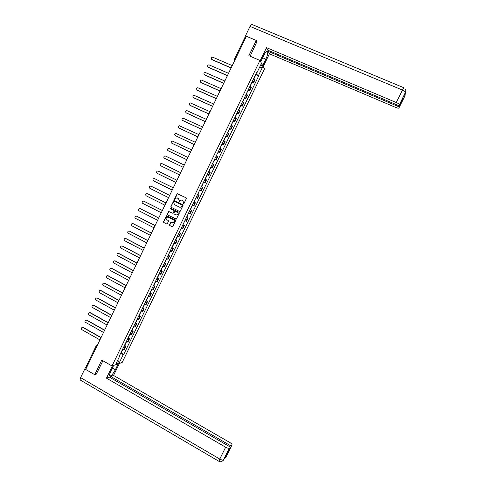 <?xml version="1.0" encoding="UTF-8"?>
<svg xmlns="http://www.w3.org/2000/svg" width="486" height="486" viewBox="0 0 486 486"><rect width="100%" height="100%" fill="white"/><g stroke="black" fill="none" stroke-linecap="round" stroke-linejoin="round"><path stroke-width="0.73" d="M183.344 203.962L183.842 203.78L186.375 198.543L186.144 197.814L177.208 193.671L174.468 199.132L174.632 199.637L176.132 198.027L178.411 198.294L179.146 200.615L178.982 201.793L180.458 200.202L182.068 200.104L182.772 200.457L183.514 202.777L183.344 203.962M169.553 224.848L169.778 225.577L172.67 226.725L175.646 220.723L175.416 219.994L166.51 215.796L163.527 221.798L163.752 222.521L166.589 223.961L167.293 223.706L168.49 221.227L168.259 220.504L166.85 219.794C165.884 219.01 165.854 218.171 166.753 217.266L168.12 217.169L173.648 219.958C174.602 220.717 174.65 221.555 173.788 222.466L170.932 222.157L169.553 224.848L169.948 225.619L172.33 226.828M112.023 365.988L101.768 360.108L94.721 374.694L85.676 369.439L246.396 36.28L256.244 40.441L248.875 55.69L259.961 60.446L112.023 365.988L122.168 362.477L264.469 68.933L259.961 60.446M179.534 211.483L180.239 211.228L183.052 205.42L182.821 204.691L173.891 200.53L170.884 206.556L171.115 207.279L179.674 211.531L171.115 207.279M179.346 213.075L176.357 219.089L167.433 214.903L167.202 214.18L168.599 211.483L172.506 213.16L173.21 212.898L174.006 211.252L173.775 210.529L170.228 208.755L170.209 208.087L179.115 212.346L179.346 213.075M94.721 374.694L96.501 374.062M86.368 368.005L85.785 367.343L96.325 345.491M245.023 37.331L245.795 37.355L234.489 60.963M257.015 41.972L256.244 40.441M252.149 81.788L253.127 82.584L254.725 79.291L253.747 78.489M254.725 79.291L255.01 79.771L253.425 83.051L252.094 82.468M253.127 82.584L253.425 83.051M248.346 90.214L249.67 90.797L251.256 87.523L249.974 86.277M248.376 89.57L249.67 90.797M244.598 97.947L245.922 98.537L247.508 95.262L246.208 94.059M244.61 97.352L245.922 98.537M240.856 105.681L242.174 106.27L243.759 103.002L242.441 101.835M240.849 105.122L242.174 106.27M237.113 113.396L238.432 113.991L240.017 110.729L238.681 109.599M237.089 112.88L238.432 113.991M233.383 121.111L234.695 121.707L236.275 118.444L234.92 117.351M233.335 120.631L234.695 121.707M229.647 128.814L230.959 129.416L232.539 126.153L231.172 125.102M229.586 128.377L230.959 129.416M225.923 136.505L227.229 137.113L228.809 133.857L227.424 132.842M225.838 136.11L227.229 137.113M222.199 144.196L223.505 144.804L225.079 141.548L223.675 140.569M222.096 143.838L223.505 144.804M218.481 151.869L219.781 152.483L221.361 149.238L219.939 148.297M218.354 151.559L219.781 152.483M214.763 159.542L216.07 160.155L217.637 156.911L216.203 156.006M214.624 159.268L216.07 160.155M211.052 167.202L212.352 167.822L213.925 164.584L212.467 163.715M210.888 166.971L212.352 167.822M207.133 174.729L208.646 175.482L210.213 172.244L208.737 171.412M207.164 174.668L208.646 175.482M202.771 184.303L203.421 182.396L204.94 183.131L206.507 179.893L205.013 179.103M203.44 182.353L204.94 183.131M201.234 190.773L199.722 190.032L201.234 190.773L202.802 187.541L201.301 186.776M198.689 192.735L197.595 194.424L199.102 195.178L197.577 194.455M195.141 199.497L196.004 197.705L197.541 198.403L199.102 195.178M194.084 202.152L195.408 202.802L193.865 202.121M192.298 205.359L193.847 206.028L195.408 202.802M190.433 209.782L191.715 210.42L190.16 209.776M188.592 213.014L190.154 213.646L191.715 210.42M186.496 217.333L188.027 218.032L186.454 217.424M184.887 220.662L186.466 221.252L188.027 218.032M183.064 224.994L184.346 225.638L182.754 225.067M181.187 228.299L182.785 228.851L184.346 225.638M179.389 232.581L180.664 233.231L179.055 232.697M177.493 235.923L179.109 236.445L180.664 233.231M175.713 240.169L176.989 240.819L175.367 240.321M173.806 243.547L175.434 244.027L176.989 240.819M172.044 247.745L173.314 248.401L171.673 247.939M170.118 251.159L171.765 251.602L173.314 248.401M168.381 255.314L169.65 255.97L167.992 255.545M166.431 258.759L168.095 259.172L169.65 255.97M164.718 262.871L165.981 263.534L164.311 263.145M162.755 266.358L164.438 266.729L165.981 263.534M161.06 270.423L162.324 271.091L160.635 270.732M159.08 273.946L160.775 274.28L162.324 271.091M157.403 277.968L158.667 278.636L156.96 278.32M155.411 281.522L157.124 281.825L158.667 278.636M153.752 285.501L155.016 286.175L153.29 285.896M151.741 289.097L153.473 289.364L155.016 286.175M150.107 293.028L151.365 293.708L149.627 293.459M148.078 296.66L149.822 296.891L151.365 293.708M146.468 300.548L147.72 301.229L145.964 301.016M144.421 304.212L146.183 304.406L147.72 301.229M142.829 308.063L144.081 308.744L142.307 308.567M140.764 311.763L142.544 311.921L144.081 308.744M139.196 315.566L140.442 316.252L138.656 316.113M137.113 319.302L138.905 319.423L140.442 316.252M135.564 323.062L136.809 323.749L135.005 323.646M133.462 326.835L135.278 326.92L136.809 323.749M131.937 330.547L133.182 331.239L131.36 331.173M129.817 334.356L131.645 334.404L133.182 331.239M128.316 338.031L129.555 338.724L127.721 338.693M126.178 341.871L128.025 341.889L129.555 338.724M124.695 345.503L125.935 346.196L124.082 346.202M122.545 349.379L124.404 349.361L125.935 346.196M256.499 72.803L256.887 72.851L261.006 64.352L262.525 67.189L258.467 75.573L255.946 73.951M120.425 353.759L123.717 354.458L258.68 75.944L258.467 75.573M123.256 354.604L119.349 362.653L115.954 363.82L119.902 355.661L119.653 355.345M256.887 72.851L256.663 72.463L119.428 355.813L119.902 355.661M255.855 74.716L258.68 75.944M121.081 352.964L123.717 354.458M262.525 67.189L259.403 67.657M117.752 360.102L119.349 362.653M183.459 203.992L183.665 202.832L182.772 200.457M182.019 200.08L182.924 200.518M177.663 197.93L178.569 198.361L179.304 200.675L179.097 201.83M177.755 193.683L177.153 193.981L174.747 199.673M174.425 200.524L173.842 200.827L171.048 206.611L171.279 207.334M182.129 205.633L181.971 205.122L174.565 201.447L173.733 202.34L174.468 204.655L179.522 207.176L181.163 207.06L182.286 205.687L181.971 205.122M174.662 201.483L182.122 205.183M179.784 207.279L181.321 207.115L181.782 206.343M182.286 205.687L181.94 206.404M175.835 219.131L167.433 214.903M169.11 211.453L167.372 214.229L167.597 214.952M172.67 213.208L173.374 212.953L174.164 211.307L173.939 210.584L170.228 208.755M170.598 208.087L170.392 208.81M176.047 214.934L177.439 214.824C178.326 213.913 178.283 213.075 177.317 212.303L174.851 211.361L173.86 213.226L174.091 213.955L176.047 214.934M176.339 215.037L177.597 214.873C178.484 213.962 178.441 213.123 177.475 212.352L177.317 212.303M175.379 211.331L177.475 212.352M171.436 222.108L169.717 224.89M172.724 222.703L173.952 222.509C174.814 221.598 174.766 220.759 173.806 220L173.648 219.958M167.962 217.102L173.806 220M167.014 215.76L166.485 216.07L163.697 221.841L163.922 222.564L166.783 224.016M232.247 65.616L212.637 57.154C211.143 57.621 210.906 58.405 211.914 59.499L211.568 59.262M231.087 68.01L212.078 59.717M231.148 67.888L211.914 59.499M262.616 57.785L265.842 59.164C267.379 55.781 267.98 53.278 267.646 51.644C266.929 50.568 265.666 51.759 263.862 55.21L260.672 61.789M265.842 59.164L262.713 65.628M263.224 66.588L269.42 53.8L268.284 51.401L399.121 106.884L398.963 107.935L405.038 95.669M268.697 50.55L268.284 51.401M402.183 99.995L402.475 100.116L402.645 99.059L399.273 105.869L267.677 50.119L266.504 47.64L396.278 102.528L402.451 90.068L250.023 26.408L245.047 36.729L245.989 37.13M260.144 60.786L266.504 47.64M269.42 53.8L395.653 107.418C397.591 108.19 398.696 108.36 398.963 107.935M250.023 26.408C250.976 24.592 251.681 23.966 252.137 24.537L403.781 87.711M245.296 37.197L245.047 36.729M399.273 105.869L399.431 104.763C399.267 104.144 398.216 103.397 396.278 102.528M402.475 100.116L399.121 106.884M405.506 92.547L404.662 96.392M256.9 41.735L250.126 56.224M404.844 95.305L405.281 93.312L405.002 95.718M405.95 91.204L399.431 104.794M113.633 365.429L110.705 371.474C109.751 373.491 109.38 374.913 109.587 375.727C110.778 376.547 112.697 374.566 115.34 369.785L118.213 363.844M112.436 365.843L106.47 378.157L109.32 377.063L230.267 447.017L223.505 459.944L226.184 456.658L231.98 444.976C232.223 444.368 231.476 443.53 229.744 442.454L113.548 375.441L110.796 376.498L110.255 377.61M119.362 363.449L113.548 375.441M106.47 378.157L225.638 447.211C227.46 448.189 228.699 448.493 229.349 448.11L229.374 448.086M80.457 380.125L80.075 379.906L80.615 377.628L85.366 367.787L85.858 367.629M230.267 447.017L227.053 453.499L231.98 444.976M231.105 446.014L110.796 376.498M96.301 374.129L102.923 360.77M85.366 367.787L86.229 368.285M228.529 73.313L208.907 64.796C207.461 65.3 207.236 66.084 208.239 67.141L207.917 66.928M227.381 75.701L208.409 67.354M227.436 75.585L208.239 67.141M224.818 81.004L205.183 72.432C203.78 72.967 203.573 73.751 204.57 74.783L204.266 74.583M223.675 83.379L204.74 74.984M223.724 83.27L204.57 74.783M221.112 88.689L201.465 80.069C200.098 80.627 199.91 81.411 200.9 82.413L200.627 82.237M219.976 91.052L201.076 82.608M220.024 90.955L200.9 82.413M217.412 96.362L197.753 87.693C196.429 88.276 196.259 89.059 197.237 90.031L196.988 89.88M216.276 98.713L197.413 90.22M216.319 98.622L197.237 90.031M213.712 104.028L194.048 95.311C192.766 95.918 192.608 96.696 193.574 97.643L193.355 97.516M212.582 106.367L193.756 97.826M212.625 106.288L193.574 97.643M210.019 111.689L190.348 102.923C189.103 103.548 188.957 104.326 189.917 105.249L189.728 105.14M208.895 114.016L190.105 105.426M208.931 113.943L189.917 105.249M206.325 119.337L186.654 110.529C185.445 111.173 185.312 111.944 186.266 112.849L186.108 112.758M205.207 121.658L186.454 113.013M205.238 121.591L186.266 112.849M202.644 126.98L182.967 118.128C181.794 118.784 181.673 119.556 182.615 120.437L182.487 120.37M201.526 129.288L182.809 120.595M201.556 129.233L182.615 120.437M198.956 134.616L179.285 125.716C178.143 126.39 178.04 127.156 178.97 128.018L178.878 127.97M220.772 146.572L220.158 148.412M197.851 136.906L179.17 128.17M197.875 136.864L178.97 128.018M195.281 142.24L175.604 133.298C174.498 133.984 174.407 134.75 175.331 135.594L175.27 135.564M217.042 154.269L216.422 156.127M194.175 144.524L175.531 135.734M194.193 144.488L175.331 135.594M191.606 149.858L171.935 140.873C170.859 141.572 170.78 142.331 171.692 143.157L190.524 152.1M213.318 161.96L212.686 163.831M190.506 152.13L171.898 143.291M187.936 157.464L169.128 148.485L168.271 148.443C167.227 149.147 167.154 149.907 168.059 150.715L168.083 150.733M209.6 169.638L208.962 171.528M186.843 159.73L168.265 150.842M186.855 159.706L168.059 150.715M184.267 165.07L165.495 156.036L164.614 156C163.6 156.717 163.533 157.47 164.426 158.266L164.523 158.321M164.426 158.266L183.186 167.305L164.639 158.381M207.346 174.857L206.477 176.649M180.604 172.658L161.868 163.582L160.957 163.557C159.973 164.274 159.918 165.027 160.805 165.805L160.975 165.896M160.805 165.805L179.522 174.899L161.018 165.914M158.248 171.121L176.947 180.245L158.248 171.121L157.312 171.096C156.346 171.825 156.304 172.573 157.178 173.338L175.865 182.481M199.71 190.056L198.841 191.849M154.767 178.708L153.667 178.635C152.732 179.364 152.695 180.112 153.564 180.865L172.214 190.056M154.852 178.745L173.295 187.815L154.627 178.648M151.073 186.193L150.034 186.162C149.117 186.897 149.087 187.639 149.949 188.38L168.563 197.62M190.196 209.703L191.29 208.008M151.237 186.26L169.644 195.372M192.523 205.469L191.435 207.133M151.012 186.168L169.638 195.39M165.993 202.954L147.629 193.762L146.401 193.683C145.508 194.424 145.484 195.159 146.335 195.894L164.918 205.183M147.629 193.762L166.005 202.929M188.817 213.117L187.742 214.769M143.753 201.161L142.775 201.192C141.9 201.939 141.888 202.668 142.732 203.391L161.273 212.734M182.809 224.957L183.908 223.25M144.026 201.259L162.36 210.474M185.111 220.759L184.048 222.388M143.795 201.18L162.348 210.505M140.108 208.64L139.148 208.701C138.297 209.442 138.291 210.177 139.13 210.888L157.634 220.273M140.424 208.743L158.728 218.007M181.418 228.396L180.361 230.006M140.187 208.676L158.709 218.05M136.475 216.118L135.533 216.197C134.701 216.944 134.701 217.667 135.527 218.372L154.001 227.806M136.827 216.227L155.095 225.54M136.59 216.167L155.07 225.589M132.842 223.584L131.925 223.681C131.105 224.429 131.111 225.152 131.931 225.85L150.368 235.333M133.237 223.7L151.468 233.061M132.994 223.645L151.438 233.116M129.215 231.044L128.316 231.16C127.52 231.913 127.526 232.63 128.34 233.323L146.742 242.854M129.647 231.166L147.841 240.57M129.398 231.117L147.811 240.637M125.588 238.498L124.714 238.632C123.93 239.385 123.942 240.102 124.75 240.783L143.115 250.363M126.062 238.62L144.221 248.079M125.807 238.583L144.184 248.152M121.974 245.946L121.111 246.098C120.346 246.852 120.364 247.562 121.166 248.237L139.5 257.872M122.478 246.074L140.606 255.575M122.223 246.044L140.563 255.66M118.359 253.388L117.521 253.552C116.768 254.306 116.792 255.016 117.588 255.685L135.88 265.362M118.9 253.516L136.991 263.066M118.645 253.492L136.949 263.157M114.745 260.824L113.931 261C113.195 261.754 113.22 262.458 114.01 263.126L132.271 272.853M115.328 260.946L133.383 270.544M115.067 260.933L133.334 270.641M111.142 268.248L110.346 268.436C109.623 269.189 109.654 269.9 110.437 270.556L128.662 280.331M111.756 268.375L129.78 278.016M111.488 268.363L129.726 278.126M107.54 275.671L106.768 275.872C106.057 276.625 106.094 277.324 106.871 277.98L125.06 287.803M108.19 275.793L126.178 285.482M107.922 275.793L126.123 285.598M103.943 283.083L103.19 283.295C102.491 284.049 102.534 284.747 103.305 285.397L121.457 295.263M104.624 283.204L122.575 292.943M104.356 283.21L122.521 293.064M100.353 290.488L101.064 290.604L99.618 290.707C98.931 291.46 98.974 292.159 99.739 292.803L117.861 302.723M138.82 315.772L139.124 315.706M101.064 290.604L118.985 300.391M140.351 313.178L140.047 313.245M100.79 290.622L118.918 300.524M96.769 297.888L97.51 297.997L96.052 298.118C95.378 298.866 95.42 299.564 96.185 300.202L114.265 310.171M136.031 321.532L136.177 321.222M135.181 323.293L135.491 323.208M97.51 297.997L115.395 307.832M136.712 320.687L136.402 320.76M97.23 298.021L115.328 307.972M93.184 305.281L93.956 305.39L92.486 305.512C91.824 306.265 91.872 306.958 92.632 307.595L110.68 317.607M132.392 329.04L132.55 328.718M131.542 330.796L131.858 330.711M93.956 305.39L111.81 315.268M133.079 328.184L132.763 328.275M93.677 305.415L111.737 315.414M89.612 312.668L90.408 312.765L88.932 312.905C88.276 313.658 88.324 314.351 89.078 314.983L107.09 325.043M128.76 336.543L128.924 336.203M127.909 338.299L128.231 338.195M90.408 312.765L108.226 322.692M129.452 335.68L129.13 335.777M90.123 312.802L108.147 322.85M86.04 320.043L86.866 320.14L85.372 320.292C84.734 321.039 84.783 321.732 85.53 322.358L103.512 332.467M125.127 344.039L125.303 343.675M124.282 345.789L124.61 345.68M86.866 320.14L104.648 330.115M125.825 343.165L125.503 343.268M86.575 320.183L104.569 330.28M82.468 327.418L83.325 327.503L81.824 327.667C81.192 328.415 81.247 329.101 81.988 329.727L99.934 339.884M121.506 351.524L121.688 351.147M120.656 353.273L120.99 353.152M83.325 327.503L101.07 337.527M122.205 350.637L121.877 350.758M83.033 327.558L100.991 337.697M127.435 342.047L128.972 338.876M131.068 334.55L132.605 331.373M134.701 327.042L136.244 323.864M138.34 319.527L139.883 316.35M141.985 312.006L143.528 308.823M145.636 304.479L147.179 301.29M149.287 296.94L150.83 293.751M152.938 289.395L154.487 286.199M156.601 281.844L158.15 278.642M160.265 274.28L161.814 271.079M163.928 266.711L165.483 263.503M167.603 259.129L169.158 255.922M171.279 251.548L172.834 248.334M174.954 243.954L176.515 240.734M178.635 236.348L180.197 233.128M182.323 228.742L183.884 225.516M186.017 221.124L187.578 217.898M189.71 213.494L191.271 210.268M193.41 205.857L194.977 202.626M197.109 198.215L198.677 194.983M200.815 190.567L202.389 187.329M204.527 182.906L206.1 179.662M208.245 175.239L209.812 171.989M211.963 167.561L213.536 164.311M215.681 159.876L217.26 156.626M219.411 152.185L220.99 148.929M223.141 144.488L224.72 141.226M226.877 136.779L228.456 133.51M230.613 129.057L232.199 125.795M234.355 121.336L235.941 118.062M238.104 113.603L239.689 110.328M241.852 105.857L243.443 102.582M245.606 98.105L247.198 94.825M249.367 90.347L250.958 87.061M123.809 349.537L125.339 346.366M234.805 60.3L233.966 60.136L234.252 61.461M96.957 346.056L86.301 367.969M97.267 345.406L96.89 346.02L96.428 345.394M96.356 345.431L97.54 344.841M233.912 60.963L234.24 61.485M405.579 92.383L405.579 92.352C405.433 91.696 404.388 90.937 402.451 90.068L403.921 87.772M80.615 377.628L219.769 459.057L225.638 447.211M112.357 368.066L115.34 369.785M218.943 461.311L219.769 459.057C221.592 460.042 222.837 460.327 223.505 459.914L223.53 459.884M225.832 456.797L226.203 456.603M233.985 60.094L245.005 37.258M253.959 78.629L254.67 77.153M255.059 76.357L255.94 74.534M266.778 51.273L267.646 51.644M405.64 89.369C406.217 93.834 405.452 91.404 405.579 92.352L399.431 104.763M229.349 448.11L223.505 459.914C224.046 459.847 220.832 462.945 218.84 461.25L80.075 379.906M226.512 455.965L224.878 457.97M250.187 86.417L250.91 84.916M251.298 84.121L252.179 82.304M246.42 94.193L247.155 92.674M247.538 91.878L248.419 90.062M242.654 101.963L243.401 100.42M243.79 99.624L244.665 97.814M238.893 109.727L239.653 108.159M240.041 107.363L240.916 105.553M235.139 117.484L235.91 115.887M236.293 115.097L237.168 113.287M231.385 125.23L232.168 123.608M232.551 122.818L233.426 121.014M227.636 132.964L228.432 131.323M228.815 130.534L229.69 128.729M223.894 140.691L224.702 139.032M225.085 138.237L225.96 136.438M221.355 145.94L222.23 144.135M217.631 153.625L218.5 151.826M213.907 161.309L214.782 159.511M210.195 168.982L211.064 167.19M205.238 179.213L206.1 177.433M201.526 186.879L202.389 185.087M194.121 202.164L194.989 200.378M186.733 217.412L187.596 215.632M179.364 232.636L180.227 230.856M175.683 240.23L176.546 238.456M176.922 237.672L177.724 236.02M172.008 247.817L172.864 246.044M173.247 245.266L174.031 243.638M168.338 255.399L169.195 253.625M169.571 252.848L170.343 251.25M164.669 262.975L165.526 261.201M165.902 260.423L166.662 258.85M161.006 270.538L161.862 268.77M162.239 267.993L162.986 266.443M157.343 278.095L158.199 276.327M158.576 275.55L159.311 274.031M153.685 285.647L154.542 283.879M154.919 283.101L155.642 281.607M150.034 293.186L150.891 291.418M151.261 290.646L151.972 289.176M146.383 300.719L147.24 298.957M147.61 298.185L148.309 296.739M142.744 308.239L143.595 306.484M143.965 305.712L144.652 304.291M139.099 315.76L139.95 313.999M140.326 313.227L141.001 311.842M135.466 323.269L136.317 321.513M136.688 320.742L137.35 319.375M131.828 330.766L132.678 329.016M133.055 328.244L133.699 326.908M128.201 338.262L129.051 336.506M129.422 335.741L130.06 334.429M124.574 345.746L125.424 343.997M125.795 343.225L126.421 341.944M120.953 353.225L121.804 351.475M122.174 350.704L122.782 349.446"/></g></svg>
